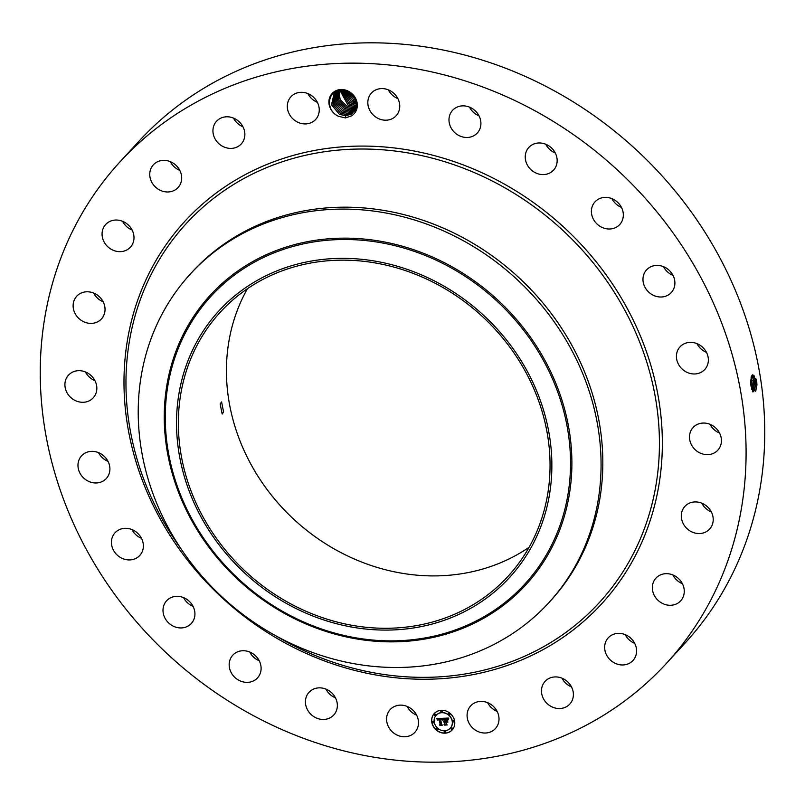 <?xml version="1.0" encoding="UTF-8"?>
<svg xmlns="http://www.w3.org/2000/svg" width="805" height="805" viewBox="0 0 805 805"><rect width="100%" height="100%" fill="white"/><g stroke="black" fill="none" stroke-linecap="round" stroke-linejoin="round"><path stroke-width="1.21" d="M60.325 259.452A370.843 330.422 42.6 0 1 119.975 161.886A370.843 330.422 42.6 0 1 566.187 129.665A370.843 330.422 42.6 0 1 726.009 565.885A370.843 330.422 42.6 0 1 666.359 663.451A370.843 330.422 42.6 0 1 220.157 695.671A370.843 330.422 42.6 0 1 60.325 259.452M119.975 161.886L138.641 141.549A370.843 330.422 42.6 0 1 584.843 109.329A370.843 330.422 42.6 0 1 744.675 545.548A370.843 330.422 42.6 0 1 685.025 643.115L666.359 663.451M750.995 386.219L755.764 391.089L756.962 384.901L756.579 379.326L751.447 376.136L750.622 381.983L750.995 386.219M416.628 715.142A16.784 14.953 42.6 0 1 415.893 714.82A16.784 14.953 42.6 0 1 407.119 706.408M335.484 697.865A16.784 14.953 42.6 0 1 331.026 695.268A16.784 14.953 42.6 0 1 325.975 689.13M259.23 660.754A16.784 14.953 42.6 0 1 251.673 655.059A16.784 14.953 42.6 0 1 249.711 652.02M193.059 606.336A16.784 14.953 42.6 0 1 183.55 597.602M141.489 538.334A16.784 14.953 42.6 0 1 131.98 529.599M108.031 461.366A16.784 14.953 42.6 0 1 98.522 452.631M94.96 380.685A16.784 14.953 42.6 0 1 85.451 371.95M103.171 301.784A16.784 14.953 42.6 0 1 93.662 293.06M132.111 230.049A16.784 14.953 42.6 0 1 122.602 221.325M179.797 170.368A16.784 14.953 42.6 0 1 170.288 161.634M242.989 126.798A16.784 14.953 42.6 0 1 233.48 118.073M317.371 102.316A16.784 14.953 42.6 0 1 307.862 93.591M397.881 98.592A16.784 14.953 42.6 0 1 397.147 98.27A16.784 14.953 42.6 0 1 388.372 89.858M479.025 115.87A16.784 14.953 42.6 0 1 474.578 113.274A16.784 14.953 42.6 0 1 469.516 107.135M555.289 152.98A16.784 14.953 42.6 0 1 547.732 147.295A16.784 14.953 42.6 0 1 545.77 144.246M621.45 207.398A16.784 14.953 42.6 0 1 611.941 198.664M673.02 275.401A16.784 14.953 42.6 0 1 663.511 266.666M706.478 352.369A16.784 14.953 42.6 0 1 696.969 343.634M719.549 433.05A16.784 14.953 42.6 0 1 710.04 424.316M711.338 511.94A16.784 14.953 42.6 0 1 701.829 503.216M682.399 583.675A16.784 14.953 42.6 0 1 672.889 574.951M634.712 643.366A16.784 14.953 42.6 0 1 625.203 634.632M571.52 686.927A16.784 14.953 42.6 0 1 562.011 678.202M497.138 711.409A16.784 14.953 42.6 0 1 487.629 702.685M347.841 90.945A14.953 13.323 42.6 0 1 357.199 103.282A14.953 13.323 42.6 0 1 351.312 115.97L351 114.26L345.758 115.729L339.448 114.37L345.647 115.719L351.916 113.656C359.07 105.847 357.702 98.421 347.83 91.398L341.209 89.989C327.544 89.566 324.958 110.416 338.392 116.252A14.953 13.323 42.6 0 1 329.698 97.435A14.953 13.323 42.6 0 1 347.841 90.945M338.996 116.534A14.953 13.323 42.6 0 1 338.382 116.272L345.425 117.922L351.312 115.97M397.227 735.156A16.784 14.953 42.6 0 1 390.184 709.597A16.784 14.953 42.6 0 1 407.853 706.73A16.784 14.953 42.6 0 1 414.907 732.288A16.784 14.953 42.6 0 1 397.227 735.156M330.422 691.726A16.784 14.953 42.6 0 1 333.753 715.011A16.784 14.953 42.6 0 1 312.37 715.595A16.784 14.953 42.6 0 1 309.029 692.31A16.784 14.953 42.6 0 1 330.422 691.726M257.268 657.705A16.784 14.953 42.6 0 1 257.499 677.901A16.784 14.953 42.6 0 1 233.007 675.395A16.784 14.953 42.6 0 1 232.776 655.2A16.784 14.953 42.6 0 1 257.268 657.705M193.371 606.99A16.784 14.953 42.6 0 1 191.328 623.483A16.784 14.953 42.6 0 1 164.562 617.284A16.784 14.953 42.6 0 1 166.605 600.792A16.784 14.953 42.6 0 1 193.371 606.99M143.099 543.033A16.784 14.953 42.6 0 1 139.758 555.48A16.784 14.953 42.6 0 1 123.437 558.901A16.784 14.953 42.6 0 1 111.704 545.237A16.784 14.953 42.6 0 1 115.035 532.779A16.784 14.953 42.6 0 1 131.356 529.358A16.784 14.953 42.6 0 1 143.099 543.033M109.862 470.18A16.784 14.953 42.6 0 1 106.3 478.512A16.784 14.953 42.6 0 1 87.997 481.068A16.784 14.953 42.6 0 1 78.015 464.143A16.784 14.953 42.6 0 1 81.577 455.821A16.784 14.953 42.6 0 1 99.88 453.255A16.784 14.953 42.6 0 1 109.862 470.18M95.936 393.414A16.784 14.953 42.6 0 1 93.229 397.831A16.784 14.953 42.6 0 1 73.044 399.29A16.784 14.953 42.6 0 1 65.809 379.547A16.784 14.953 42.6 0 1 68.516 375.14A16.784 14.953 42.6 0 1 88.701 373.681A16.784 14.953 42.6 0 1 95.936 393.414M102.255 317.965A16.784 14.953 42.6 0 1 101.45 318.941A16.784 14.953 42.6 0 1 79.514 319.072A16.784 14.953 42.6 0 1 75.912 297.216A16.784 14.953 42.6 0 1 76.727 296.24A16.784 14.953 42.6 0 1 98.663 296.109A16.784 14.953 42.6 0 1 102.255 317.965M128.408 248.966A16.784 14.953 42.6 0 1 106.864 245.817A16.784 14.953 42.6 0 1 105.666 224.504A16.784 14.953 42.6 0 1 107.639 222.744A16.784 14.953 42.6 0 1 129.192 225.883A16.784 14.953 42.6 0 1 130.39 247.205A16.784 14.953 42.6 0 1 128.408 248.966M172.602 191.117A16.784 14.953 42.6 0 1 153.151 184.446A16.784 14.953 42.6 0 1 153.353 164.824A16.784 14.953 42.6 0 1 158.816 161.221A16.784 14.953 42.6 0 1 178.277 167.893A16.784 14.953 42.6 0 1 178.076 187.515A16.784 14.953 42.6 0 1 172.602 191.117M231.83 148.372A16.784 14.953 42.6 0 1 215.166 139.054A16.784 14.953 42.6 0 1 216.545 121.253A16.784 14.953 42.6 0 1 225.974 116.826A16.784 14.953 42.6 0 1 242.637 126.154A16.784 14.953 42.6 0 1 241.258 143.944A16.784 14.953 42.6 0 1 231.83 148.372M302.056 123.638A16.784 14.953 42.6 0 1 288.603 112.63A16.784 14.953 42.6 0 1 290.927 96.771A16.784 14.953 42.6 0 1 304.521 92.595A16.784 14.953 42.6 0 1 317.965 103.603A16.784 14.953 42.6 0 1 315.651 119.462A16.784 14.953 42.6 0 1 302.056 123.638M378.481 118.607A16.784 14.953 42.6 0 1 371.437 93.038A16.784 14.953 42.6 0 1 389.107 90.18A16.784 14.953 42.6 0 1 396.151 115.739A16.784 14.953 42.6 0 1 378.481 118.607M455.912 133.6A16.784 14.953 42.6 0 1 452.581 110.325A16.784 14.953 42.6 0 1 473.974 109.732A16.784 14.953 42.6 0 1 477.305 133.016A16.784 14.953 42.6 0 1 455.912 133.6M529.066 167.621A16.784 14.953 42.6 0 1 528.835 147.436A16.784 14.953 42.6 0 1 553.327 149.941A16.784 14.953 42.6 0 1 553.558 170.127A16.784 14.953 42.6 0 1 529.066 167.621M592.963 218.346A16.784 14.953 42.6 0 1 595.006 201.844A16.784 14.953 42.6 0 1 621.772 208.052A16.784 14.953 42.6 0 1 619.729 224.545A16.784 14.953 42.6 0 1 592.963 218.346M643.235 282.303A16.784 14.953 42.6 0 1 646.576 269.856A16.784 14.953 42.6 0 1 662.897 266.435A16.784 14.953 42.6 0 1 674.63 280.1A16.784 14.953 42.6 0 1 671.3 292.547A16.784 14.953 42.6 0 1 654.978 295.968A16.784 14.953 42.6 0 1 643.235 282.303M676.472 355.146A16.784 14.953 42.6 0 1 680.034 346.824A16.784 14.953 42.6 0 1 698.338 344.258A16.784 14.953 42.6 0 1 708.32 361.183A16.784 14.953 42.6 0 1 704.757 369.515A16.784 14.953 42.6 0 1 686.454 372.071A16.784 14.953 42.6 0 1 676.472 355.146M690.398 431.913A16.784 14.953 42.6 0 1 693.105 427.505A16.784 14.953 42.6 0 1 713.29 426.046A16.784 14.953 42.6 0 1 720.525 445.779A16.784 14.953 42.6 0 1 717.819 450.196A16.784 14.953 42.6 0 1 697.633 451.655A16.784 14.953 42.6 0 1 690.398 431.913M684.079 507.371A16.784 14.953 42.6 0 1 684.884 506.395A16.784 14.953 42.6 0 1 706.83 506.254A16.784 14.953 42.6 0 1 710.423 528.12A16.784 14.953 42.6 0 1 709.608 529.086A16.784 14.953 42.6 0 1 687.671 529.227A16.784 14.953 42.6 0 1 684.079 507.371M657.927 576.37A16.784 14.953 42.6 0 1 679.47 579.509A16.784 14.953 42.6 0 1 680.668 600.822A16.784 14.953 42.6 0 1 678.696 602.593A16.784 14.953 42.6 0 1 657.142 599.443A16.784 14.953 42.6 0 1 655.944 578.131A16.784 14.953 42.6 0 1 657.927 576.37M613.732 634.209A16.784 14.953 42.6 0 1 633.183 640.881A16.784 14.953 42.6 0 1 632.982 660.513A16.784 14.953 42.6 0 1 627.518 664.115A16.784 14.953 42.6 0 1 608.067 657.444A16.784 14.953 42.6 0 1 608.258 637.812A16.784 14.953 42.6 0 1 613.732 634.209M554.504 676.955A16.784 14.953 42.6 0 1 571.168 686.283A16.784 14.953 42.6 0 1 569.789 704.083A16.784 14.953 42.6 0 1 560.361 708.511A16.784 14.953 42.6 0 1 543.697 699.183A16.784 14.953 42.6 0 1 545.076 681.382A16.784 14.953 42.6 0 1 554.504 676.955M484.278 701.688A16.784 14.953 42.6 0 1 497.732 712.707A16.784 14.953 42.6 0 1 495.407 728.565A16.784 14.953 42.6 0 1 481.813 732.741A16.784 14.953 42.6 0 1 468.369 721.723A16.784 14.953 42.6 0 1 470.694 705.864A16.784 14.953 42.6 0 1 484.278 701.688M431.802 722.256A12.156 10.837 42.6 0 1 434.267 713.502A12.156 10.837 42.6 0 1 446.222 711.067A12.156 10.837 42.6 0 1 454.644 721.189A12.156 10.837 42.6 0 1 452.179 729.944A12.156 10.837 42.6 0 1 440.224 732.379A12.156 10.837 42.6 0 1 431.802 722.256M756.579 379.326L756.901 384.941L755.684 391.25M752.927 391.965L755.674 384.76L755.503 380.524L752.756 374.798L751.387 376.297M351.916 113.656A13.494 12.015 42.6 0 1 351 114.26M434.328 713.441A12.156 10.837 -137.4 0 0 431.913 722.125A12.156 10.837 -137.4 0 0 440.295 732.238A12.156 10.837 -137.4 0 0 452.239 729.883M752.927 391.954L754.506 390.304L755.633 384.76L755.462 380.524L754.124 375.875L752.735 374.798M753.802 375.412L755.03 380.121L755.251 385.001L754.235 390.817M529.076 547.32A195.293 174.011 42.6 0 1 305.015 529.006A195.293 174.011 42.6 0 1 237.002 311.153A195.293 174.011 42.6 0 1 247.407 288.754M190.503 273.841A243.18 216.676 -137.4 0 0 151.39 337.818A243.18 216.676 42.6 0 0 186.941 557.332A243.18 216.676 -137.4 0 0 548.789 602.744A243.18 216.676 -137.4 0 0 587.902 538.766A243.18 216.676 42.6 0 0 552.341 319.253A243.18 216.676 -137.4 0 0 190.503 273.841L192.264 271.919A243.18 216.676 42.6 0 1 484.862 250.798A243.18 216.676 42.6 0 1 589.663 536.844A243.18 216.676 42.6 0 1 550.55 600.822A243.18 216.676 42.6 0 1 549.664 601.778M450.337 728.143A9.58 8.533 -137.4 0 0 450.398 728.082A9.58 8.533 -137.4 0 0 452.34 721.179A9.58 8.533 -137.4 0 0 445.698 713.21A9.58 8.533 -137.4 0 0 436.28 715.122A9.58 8.533 -137.4 0 0 436.219 715.182M442.156 711.922A0.735 0.654 -137.4 0 0 441.865 710.724A0.735 0.654 -137.4 0 0 441.08 710.936M454.03 721.683A0.735 0.654 -137.4 0 0 453.728 720.485A0.735 0.654 -137.4 0 0 452.953 720.696M449.864 714.588A0.735 0.654 -137.4 0 0 449.562 713.381A0.735 0.654 -137.4 0 0 448.788 713.592M445.477 732.389A0.735 0.654 -137.4 0 0 445.175 731.192A0.735 0.654 -137.4 0 0 444.4 731.403M452.209 729.058A0.735 0.654 -137.4 0 0 451.907 727.851A0.735 0.654 -137.4 0 0 451.132 728.072M433.603 722.628A0.735 0.654 -137.4 0 0 433.311 721.431A0.735 0.654 -137.4 0 0 432.526 721.642M435.425 715.253A0.735 0.654 -137.4 0 0 435.123 714.055A0.735 0.654 -137.4 0 0 434.348 714.266M437.769 729.722A0.735 0.654 -137.4 0 0 437.467 728.525A0.735 0.654 -137.4 0 0 436.692 728.736M752.393 391.139L753.983 384.82L753.812 380.624L751.961 375.281M539.481 524.91A195.293 174.011 42.6 0 1 508.066 576.289A195.293 174.011 42.6 0 1 273.086 593.255A195.293 174.011 42.6 0 1 188.923 363.528A195.293 174.011 42.6 0 1 220.329 312.149A195.293 174.011 42.6 0 1 455.318 295.183A195.293 174.011 42.6 0 1 539.481 524.91M223.579 412.029L221.596 401.906L220.157 403.939L222.16 414.052L223.579 412.029M339.871 90.1L334.115 93.471L331.519 104.761L339.448 114.37L331.519 104.69L334.115 93.461M452.219 721.31A9.58 8.533 42.6 0 1 450.277 728.203A9.58 8.533 42.6 0 1 440.858 730.115A9.58 8.533 42.6 0 1 434.227 722.135A9.58 8.533 42.6 0 1 436.169 715.243A9.58 8.533 42.6 0 1 445.588 713.331A9.58 8.533 42.6 0 1 452.219 721.31M442.257 711.459A0.735 0.654 42.6 0 1 441.382 712.133A0.735 0.654 42.6 0 1 441.744 710.845A0.735 0.654 42.6 0 1 442.257 711.459M454.131 721.22A0.735 0.654 42.6 0 1 453.255 721.894A0.735 0.654 42.6 0 1 452.893 720.747A0.735 0.654 42.6 0 1 454.131 721.22M449.965 714.115A0.735 0.654 42.6 0 1 449.089 714.8A0.735 0.654 42.6 0 1 448.727 713.653A0.735 0.654 42.6 0 1 449.965 714.115M445.578 731.926A0.735 0.654 42.6 0 1 444.702 732.6A0.735 0.654 42.6 0 1 444.34 731.453A0.735 0.654 42.6 0 1 445.578 731.926M452.309 728.595A0.735 0.654 42.6 0 1 451.434 729.27A0.735 0.654 42.6 0 1 451.072 728.123A0.735 0.654 42.6 0 1 452.309 728.595M432.325 722.226A0.735 0.654 42.6 0 1 433.191 721.552A0.735 0.654 42.6 0 1 433.553 722.689A0.735 0.654 42.6 0 1 432.325 722.226M434.137 714.85A0.735 0.654 42.6 0 1 435.012 714.176A0.735 0.654 42.6 0 1 435.374 715.323A0.735 0.654 42.6 0 1 434.137 714.85M436.481 729.32A0.735 0.654 42.6 0 1 437.357 728.646A0.735 0.654 42.6 0 1 437.719 729.793A0.735 0.654 42.6 0 1 436.481 729.32M752.413 391.17L754.023 384.82L753.852 380.614L751.94 375.301M350.336 92.877L353.254 95.634M350.406 92.937L353.204 95.574M512.362 347.68A197.215 175.711 -137.4 0 0 248.997 285.403A197.215 175.711 -137.4 0 0 216.032 540.759A197.215 175.711 -137.4 0 0 479.408 603.036A197.215 175.711 -137.4 0 0 512.362 347.68M346.824 114.572L340.515 113.213L346.714 114.562L354.371 111.291L346.824 114.572L346.663 115.648M442.67 718.302L442.197 719.851L440.275 718.865L441.09 724.289L441.764 724.802L439.48 724.913L440.083 724.299L439.278 719.318L437.95 720.183L439.218 718.946L437.96 719.137L437.679 720.143L436.702 718.624L442.67 718.302M443.042 718.603L442.418 720.052L443.042 718.603M441.834 719.439L440.677 719.257L441.492 724.289L442.438 725.184L439.882 725.305L442.136 725.063L441.351 724.329L440.506 719.117L441.834 719.439M443.132 718.281L448.315 718.04L447.741 719.579L446.785 718.664L444.873 718.613L445.256 720.958L445.225 718.875L447.379 719.288L445.366 719.006L445.678 720.938L447.097 720.022L447.439 722.115L445.316 721.371L446.473 724.52L444.018 724.631L444.732 723.947L444.38 721.793L443.646 722.015L444.32 721.421L443.384 721.753L444.249 720.998L443.132 718.281M448.737 718.322L448.093 719.901L448.737 718.322M447.489 720.173L447.842 722.337L447.489 720.173M446.835 721.733L445.819 721.773L446.161 723.916L447.218 724.963L444.33 725.104L446.916 724.842L445.668 721.642L446.835 721.733M752.162 375.533L753.379 380.212L753.601 385.072L752.584 390.848M334.669 92.907L332.696 104.006L340.515 113.213L332.717 103.996L334.669 92.897M436.894 718.613L437.548 720.002M437.85 719.237L439.208 719.187M438.091 719.519L437.96 720.294M438.272 719.519L439.399 719.197L440.083 724.299M439.6 724.792L441.623 724.691M440.275 718.865L441.553 718.805L442.227 719.66M442.931 718.553L442.579 719.952M440.637 719.107L441.482 724.228M439.983 725.164L442.317 725.074M440.677 719.257L441.442 719.137M443.384 718.261L444.249 720.998M443.656 721.24L444.36 721.652M443.646 722.015L444.491 721.672L444.732 723.947M444.149 724.51L446.342 724.409M445.316 721.371L447.399 721.874M447.097 720.042L446.433 720.898M445.346 718.865L446.332 718.946M444.873 718.613L446.896 718.533L447.791 719.358M448.526 718.402L448.113 719.73M445.799 721.642L446.695 721.622M444.42 724.963L447.107 724.852M751.649 389.258L752.333 384.891L751.206 376.861M751.659 389.318L752.373 384.891L751.226 376.8M347.468 91.237L354.381 98.099L347.498 91.247M347.891 113.414L341.582 112.046L333.894 103.261L335.262 92.384L333.914 103.251L341.602 112.026L347.78 113.394L354.693 110.818L347.891 113.414L347.73 114.491M751.105 377.253L751.951 385.142L751.518 388.825M750.703 383.814L750.622 381.852M752.333 384.891L750.723 384.951L750.552 380.805L752.162 380.715M345.677 90.573L353.335 99.246L355.81 100.172L353.315 99.267L345.657 90.573M335.906 91.891L335.111 102.497L342.668 110.869L348.847 112.237L355.086 110.194L348.957 112.247L342.648 110.889L335.101 102.507L335.896 91.901M356.233 101.661L352.248 100.424L344.178 90.22L352.268 100.414L356.223 101.641M350.024 111.09L343.715 109.722L336.319 101.762L336.581 91.448L336.339 101.752L343.735 109.701L349.913 111.07L355.448 109.49L350.024 111.09L349.863 112.167M342.92 90.039L351.201 101.571L342.9 90.039M351.091 109.923L344.781 108.564L337.557 101.007L337.305 91.046L337.577 101.007L344.802 108.544L350.98 109.913L355.78 108.735L351.091 109.923L350.93 110.999M357.38 102.939L351.201 101.571L356.454 102.949M341.773 89.979L350.135 102.738L341.763 89.979M352.157 108.766L345.848 107.397L338.814 100.273L338.08 90.683L338.835 100.263L345.868 107.387L352.047 108.745L356.052 107.93L352.157 108.766L351.996 109.842M356.313 104.107L350.115 102.748L356.313 104.107M340.726 90.009L349.048 103.915L340.746 90.009M353.113 107.588L356.283 107.065L353.224 107.598L346.915 106.24L340.092 99.538L338.905 90.371L340.113 99.528L346.935 106.22L353.113 107.588M355.247 105.264L349.048 103.915L355.247 105.264M339.791 90.12L347.981 105.073L354.291 106.441L356.444 106.159L354.18 106.421L348.002 105.063L339.801 90.11M647.039 529.529A282.857 252.035 42.6 0 1 303.626 652.251A282.857 252.035 42.6 0 1 139.295 295.797A282.857 252.035 42.6 0 1 482.708 173.075A282.857 252.035 42.6 0 1 647.039 529.529M755.503 380.524L756.69 380.041M755.674 384.76L756.962 384.901M181.437 549.453A280.291 249.741 42.6 0 1 141.137 297.377A280.291 249.741 42.6 0 1 481.42 175.772A280.291 249.741 42.6 0 1 644.262 528.986A280.291 249.741 42.6 0 1 274.948 635.296M752.202 380.715L755.462 380.524M754.023 384.82L755.633 384.76M207.157 544.844A214.18 190.835 -137.4 0 0 493.193 612.484A214.18 190.835 -137.4 0 0 528.986 335.162A214.18 190.835 -137.4 0 0 242.949 267.522A214.18 190.835 -137.4 0 0 207.157 544.844M752.373 384.891L753.983 384.82M527.879 335.957A212.933 189.718 -137.4 0 0 243.513 268.709A212.933 189.718 -137.4 0 0 207.931 544.422A212.933 189.718 -137.4 0 0 492.298 611.659A212.933 189.718 -137.4 0 0 527.879 335.957M356.424 104.117L356.263 105.193M355.357 105.274L355.196 106.361M354.291 106.441L354.13 107.518M353.224 107.598L353.063 108.675M348.957 112.247L348.796 113.324M345.758 115.729L345.425 117.922M548.789 602.744L550.55 600.822"/></g></svg>
